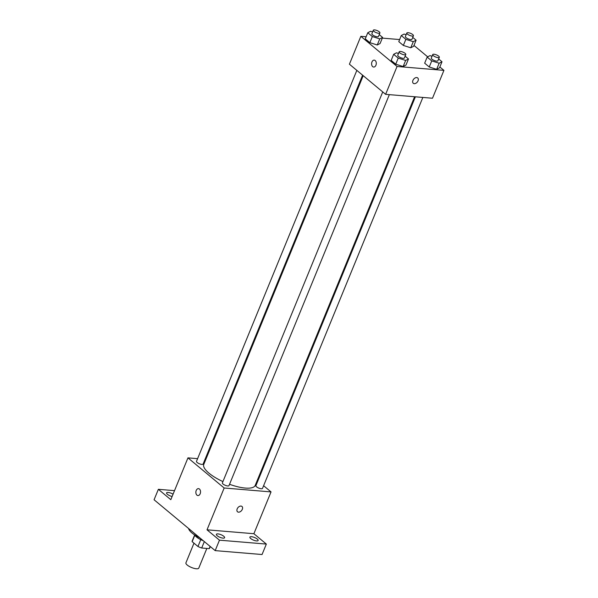 <?xml version="1.0" encoding="UTF-8"?>
<svg xmlns="http://www.w3.org/2000/svg" width="598" height="598" viewBox="0 0 598 598"><rect width="100%" height="100%" fill="white"/><g stroke="black" fill="none" stroke-linecap="round" stroke-linejoin="round"><path stroke-width="0.9" d="M193.984 543.178L185.926 562.83A6.944 2.19 22.3 0 0 191.517 567.495A6.944 2.19 22.3 0 0 198.775 568.1L206.833 548.448M210.122 546.408L209.203 548.643A9.426 2.975 22.3 0 0 209.644 548.142L210.294 546.557M209.203 548.643L201.69 548.015A9.426 2.975 22.3 0 1 197.968 546.49L192.16 541.661A9.426 2.975 22.3 0 1 192.197 540.988L194.671 534.956M194.813 535.18L192.16 541.661M200.764 539.673L197.968 546.49M203.387 540.801A9.919 3.132 -157.7 0 1 196.458 536.982A9.919 3.132 -157.7 0 1 194.724 534.993M204.329 541.586L201.69 548.015M188.587 528.49A17.858 5.629 22.3 0 0 199.911 537.908M263.606 485.718L271.036 491.907L253.888 533.715L266.342 544.075L262.051 554.525L215.183 550.623L154.075 499.764L158.365 489.314L174.511 490.652M266.342 544.075L219.466 540.173L215.183 550.623M219.466 540.173L207.02 529.813L224.168 488.005L187.959 457.866L170.811 499.674L158.365 489.314M197.916 495.555A3.468 2.332 94.8 0 1 196.226 490.45A3.468 2.332 94.8 0 1 198.491 488.633A3.468 2.332 94.8 0 1 200.524 492.289A3.468 2.332 94.8 0 1 197.916 495.555A3.468 2.332 94.8 0 1 196.226 490.45A3.468 2.332 94.8 0 1 198.491 488.633M172.112 496.504A4.463 1.405 -157.7 0 1 167.41 494.299A4.463 1.405 -157.7 0 1 166.573 492.887A4.463 1.405 -157.7 0 1 173.061 494.187M257.245 480.426L257.85 480.934M250.712 538.536A4.463 1.405 -157.7 0 1 249.874 537.116A4.463 1.405 -157.7 0 1 252.917 536.959A4.463 1.405 -157.7 0 1 257.297 539.082A4.463 1.405 -157.7 0 1 258.127 540.502A4.463 1.405 -157.7 0 1 255.092 540.659A4.463 1.405 -157.7 0 1 250.712 538.536M217.201 535.741A4.463 1.405 -157.7 0 1 216.364 534.328A4.463 1.405 -157.7 0 1 219.406 534.171A4.463 1.405 -157.7 0 1 223.787 536.294A4.463 1.405 -157.7 0 1 224.616 537.714A4.463 1.405 -157.7 0 1 221.581 537.871A4.463 1.405 -157.7 0 1 217.201 535.741M253.888 533.715L207.02 529.813M363.203 75.677L203.798 464.347A27.777 8.761 22.3 0 0 222.927 481.584M229.535 484.29A27.777 8.761 22.3 0 0 255.197 485.427L414.601 96.749M271.036 491.907L224.168 488.005M187.959 457.866L197.594 458.666M205.062 459.286L205.847 459.354M415.386 96.816L255.892 485.703A3.573 1.129 22.3 0 0 258.77 488.095A3.573 1.129 22.3 0 0 262.5 488.409L422.853 97.437M356.842 70.385L196.488 461.364A3.573 1.129 22.3 0 0 199.366 463.756A3.573 1.129 22.3 0 0 203.096 464.07L362.597 75.169M382.735 91.928L222.381 482.907A3.573 1.129 22.3 0 0 225.259 485.307A3.573 1.129 22.3 0 0 228.989 485.621L389.343 94.641M241.966 506.446A3.468 2.325 -50.2 0 1 241.973 509.989A3.468 2.325 -50.2 0 1 238.49 512.165A3.468 2.325 -50.2 0 1 237.526 511.783A3.468 2.325 -50.2 0 1 237.952 507.627A3.468 2.325 -50.2 0 1 241.966 506.446A3.468 2.325 -50.2 0 1 241.973 509.989A3.468 2.325 -50.2 0 1 238.497 512.165A3.468 2.325 -50.2 0 1 237.518 511.783M439.851 66.976L443.925 70.37L432.496 98.236L385.62 94.335L349.411 64.195L360.841 36.329L366.126 36.762M443.925 70.37L397.057 66.468L385.62 94.335M397.057 66.468L360.841 36.329M373.66 67.051A3.468 2.332 94.8 0 1 371.971 61.938A3.468 2.332 94.8 0 1 374.236 60.129A3.468 2.332 94.8 0 1 376.269 63.784A3.468 2.332 94.8 0 1 373.66 67.051A3.468 2.332 94.8 0 1 371.963 61.938A3.468 2.332 94.8 0 1 374.236 60.129M438.64 58.948L441.997 61.751L439.5 67.843L436.66 69.323L429.244 66.991L424.67 63.186L429.244 66.991L436.66 69.323L439.156 63.224L431.749 60.899L427.174 57.087L430.014 55.614L432.025 56.249M379.237 34.609L382.593 37.412L380.096 43.505L377.256 44.985L369.841 42.652L365.266 38.848L369.841 42.652L377.256 44.985L379.752 38.885L372.345 36.553L367.77 32.748L370.611 31.275L372.621 31.903M413.966 45.426L427.667 56.832M382.309 38.115L399.636 39.558M405.123 56.16L408.486 58.963L405.982 65.055L403.149 66.535L395.734 64.203L391.159 60.398L395.734 64.203L403.149 66.535L405.646 60.435L398.231 58.103L393.663 54.298L396.496 52.826L398.515 53.454M412.747 37.405L416.103 40.201L413.607 46.293L410.766 47.773L403.351 45.441L398.784 41.636L403.351 45.441L410.766 47.773L413.27 41.673L405.855 39.348L401.28 35.536L404.121 34.064L406.132 34.699M417.71 77.942A3.468 2.325 -50.2 0 1 417.718 81.478A3.468 2.325 -50.2 0 1 414.235 83.653A3.468 2.325 -50.2 0 1 413.27 83.279A3.468 2.325 -50.2 0 1 413.696 79.123A3.468 2.325 -50.2 0 1 417.71 77.942A3.468 2.325 -50.2 0 1 417.718 81.478A3.468 2.325 -50.2 0 1 414.235 83.66A3.468 2.325 -50.2 0 1 413.263 83.279M416.103 40.201L413.27 41.673M406.819 33.032L405.392 36.515A3.573 1.129 22.3 0 0 408.27 38.915A3.573 1.129 22.3 0 0 412 39.221L413.427 35.738A3.573 1.129 22.3 0 0 411.783 33.937A3.573 1.129 22.3 0 0 408.083 32.688A3.573 1.129 22.3 0 0 406.819 33.032A3.573 1.129 22.3 0 0 409.697 35.424A3.573 1.129 22.3 0 0 413.427 35.738M405.855 39.348L403.351 45.441M401.28 35.536L398.784 41.636M413.607 46.293L410.766 47.773M441.997 61.751L439.156 63.224M432.713 54.582L431.278 58.066A3.573 1.129 22.3 0 0 434.155 60.458A3.573 1.129 22.3 0 0 437.885 60.772L439.321 57.288A3.573 1.129 22.3 0 0 437.669 55.487A3.573 1.129 22.3 0 0 433.976 54.239A3.573 1.129 22.3 0 0 432.713 54.582A3.573 1.129 22.3 0 0 435.583 56.974A3.573 1.129 22.3 0 0 439.321 57.288M431.749 60.899L429.244 66.991M427.174 57.087L424.67 63.186M439.5 67.843L436.66 69.323M382.593 37.412L379.752 38.885M373.309 30.244L371.881 33.727A3.573 1.129 22.3 0 0 374.752 36.119A3.573 1.129 22.3 0 0 378.489 36.433L379.917 32.95A3.573 1.129 22.3 0 0 378.265 31.148A3.573 1.129 22.3 0 0 374.572 29.9A3.573 1.129 22.3 0 0 373.309 30.244A3.573 1.129 22.3 0 0 376.187 32.636A3.573 1.129 22.3 0 0 379.917 32.95M372.345 36.553L369.841 42.652M367.77 32.748L365.266 38.848M380.096 43.505L377.256 44.985M408.486 58.963L405.646 60.435M399.195 51.787L397.767 55.278A3.573 1.129 22.3 0 0 400.645 57.67A3.573 1.129 22.3 0 0 404.375 57.984L405.803 54.5A3.573 1.129 22.3 0 0 404.158 52.699A3.573 1.129 22.3 0 0 400.466 51.45A3.573 1.129 22.3 0 0 399.195 51.787A3.573 1.129 22.3 0 0 402.073 54.186A3.573 1.129 22.3 0 0 405.803 54.5M398.231 58.103L395.734 64.203M393.663 54.298L391.159 60.398M405.982 65.055L403.149 66.535"/></g></svg>
